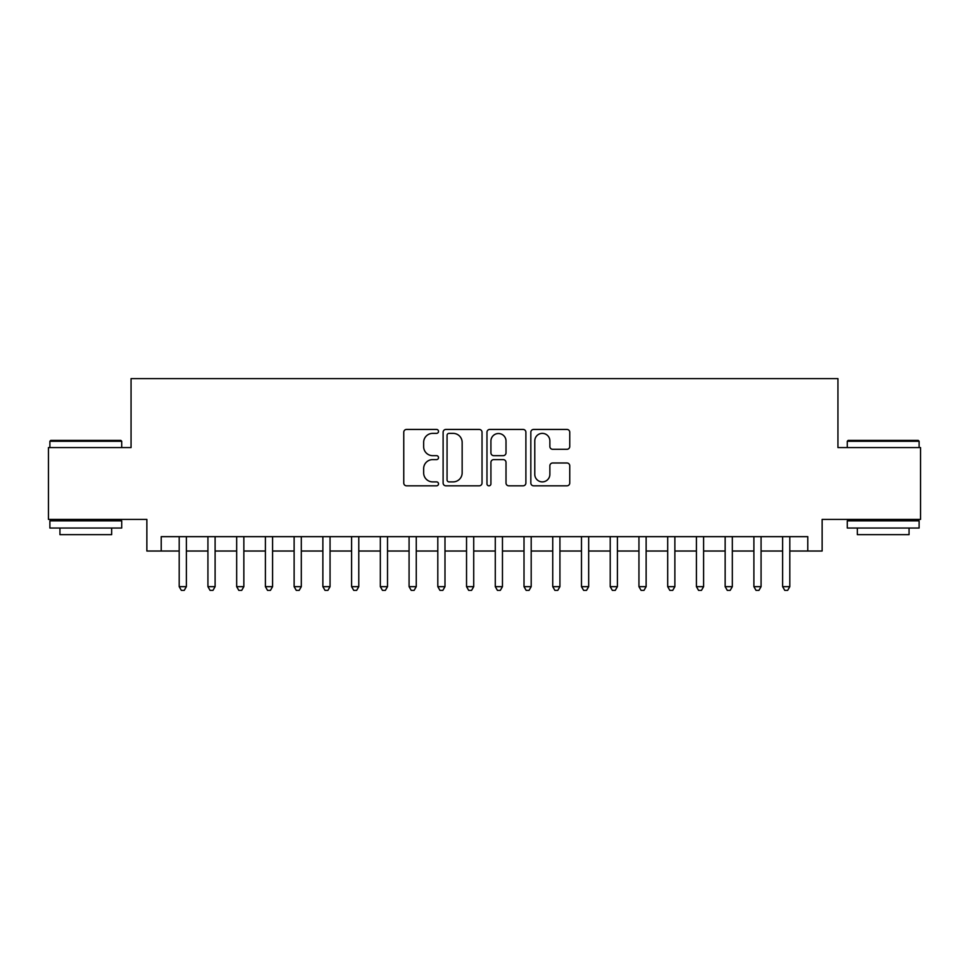<?xml version="1.0" encoding="UTF-8"?>
<svg xmlns="http://www.w3.org/2000/svg" width="969" height="969" viewBox="0 0 969 969"><rect width="100%" height="100%" fill="white"/><g stroke="black" fill="none" stroke-linecap="round" stroke-linejoin="round"><path stroke-width="1.45" d="M438.521 431.399A1.974 1.974 0 0 0 436.547 429.424L406.58 429.424A2.822 2.822 0 0 0 403.758 432.247L403.758 483.022A2.822 2.822 0 0 0 406.58 485.832L436.547 485.832A1.974 1.974 0 0 0 438.521 483.858A1.974 1.974 0 0 0 436.547 481.884L432.671 481.884A9.024 9.024 0 0 1 423.647 472.86L423.647 468.633A9.024 9.024 0 0 1 432.671 459.609L436.547 459.609A1.974 1.974 0 0 0 438.521 457.634A1.974 1.974 0 0 0 436.547 455.66L432.671 455.66A9.024 9.024 0 0 1 423.647 446.636L423.647 442.397A9.024 9.024 0 0 1 432.671 433.373L436.547 433.373A1.974 1.974 0 0 0 438.521 431.399M566.926 449.313A2.822 2.822 0 0 0 569.748 446.491L569.748 432.247A2.822 2.822 0 0 0 566.926 429.424L533.653 429.424A2.822 2.822 0 0 0 530.83 432.247L530.83 483.022A2.822 2.822 0 0 0 533.653 485.832L566.926 485.832A2.822 2.822 0 0 0 569.748 483.022L569.748 465.81A2.822 2.822 0 0 0 566.926 462.988L552.681 462.988A2.822 2.822 0 0 0 549.871 465.81L549.871 474.35A7.546 7.546 0 0 1 542.325 481.884A7.546 7.546 0 0 1 534.779 474.35L534.779 440.919A7.546 7.546 0 0 1 542.325 433.373A7.546 7.546 0 0 1 549.871 440.919L549.871 446.491A2.822 2.822 0 0 0 552.681 449.313L566.926 449.313M161.229 551.022L161.229 536.656L807.771 536.656L807.771 551.022L822.136 551.022L822.136 519.408L920.55 519.408L920.55 447.581L837.943 447.581L837.943 378.613L131.057 378.613L131.057 447.581L48.45 447.581L48.45 519.408L146.864 519.408L146.864 551.022L179.192 551.022M482.029 432.247A2.822 2.822 0 0 0 479.207 429.424L445.934 429.424A2.822 2.822 0 0 0 443.112 432.247L443.112 483.022A2.822 2.822 0 0 0 445.934 485.832L479.207 485.832A2.822 2.822 0 0 0 482.029 483.022L482.029 432.247M489.793 429.424L523.066 429.424A2.822 2.822 0 0 1 525.888 432.247L525.888 483.022A2.822 2.822 0 0 1 523.066 485.832L508.822 485.832A2.822 2.822 0 0 1 506.012 483.022L506.012 462.431A2.822 2.822 0 0 0 503.19 459.609L493.742 459.609A2.822 2.822 0 0 0 490.92 462.431L490.92 483.858A1.974 1.974 0 0 1 488.945 485.832A1.974 1.974 0 0 1 486.971 483.858L486.971 432.247A2.822 2.822 0 0 1 489.793 429.424M186.375 551.022L207.923 551.022M215.106 551.022L236.666 551.022M243.849 551.022L265.397 551.022M272.58 551.022L294.128 551.022M301.311 551.022L322.871 551.022M330.054 551.022L351.602 551.022M358.784 551.022L380.332 551.022M387.515 551.022L409.075 551.022M416.258 551.022L437.806 551.022M444.989 551.022L466.537 551.022M473.72 551.022L495.28 551.022M502.463 551.022L524.011 551.022M531.194 551.022L552.742 551.022M559.925 551.022L581.485 551.022M588.668 551.022L610.216 551.022M617.398 551.022L638.946 551.022M646.129 551.022L667.689 551.022M674.872 551.022L696.42 551.022M703.603 551.022L725.151 551.022M732.334 551.022L753.894 551.022M761.077 551.022L782.625 551.022M789.808 551.022L807.771 551.022M449.035 433.373A1.974 1.974 0 0 0 447.06 435.347L447.06 479.909A1.974 1.974 0 0 0 449.035 481.884L453.117 481.884A9.024 9.024 0 0 0 462.152 472.86L462.152 442.397A9.024 9.024 0 0 0 453.117 433.373L449.035 433.373M506.012 441.065A7.546 7.546 0 0 0 498.466 433.518A7.546 7.546 0 0 0 490.92 441.065L490.92 452.838A2.822 2.822 0 0 0 493.742 455.66L503.19 455.66A2.822 2.822 0 0 0 506.012 452.838L506.012 441.065M186.375 536.656L186.375 586.657L179.192 586.657L179.192 536.656M186.375 586.657L184.219 590.387L181.348 590.387L179.192 586.657M50.751 440.386L120.859 440.386L121.719 441.258L49.891 441.258L50.751 440.386M85.805 528.032L49.891 528.032L49.891 520.85L121.719 520.85L121.719 528.032L85.805 528.032M111.665 528.032L111.665 534.646L59.945 534.646L59.945 528.032M848.141 440.386L918.249 440.386L919.109 441.258L847.281 441.258L848.141 440.386M883.195 528.032L847.281 528.032L847.281 520.85L919.109 520.85L919.109 528.032L883.195 528.032M909.055 528.032L909.055 534.646L857.335 534.646L857.335 528.032M215.106 536.656L215.106 586.657L207.923 586.657L207.923 536.656M215.106 586.657L212.962 590.387L210.079 590.387L207.923 586.657M243.849 536.656L243.849 586.657L236.666 586.657L236.666 536.656M243.849 586.657L241.693 590.387L238.822 590.387L236.666 586.657M272.58 536.656L272.58 586.657L265.397 586.657L265.397 536.656M272.58 586.657L270.424 590.387L267.553 590.387L265.397 586.657M301.311 536.656L301.311 586.657L294.128 586.657L294.128 536.656M301.311 586.657L299.167 590.387L296.284 590.387L294.128 586.657M330.054 536.656L330.054 586.657L322.871 586.657L322.871 536.656M330.054 586.657L327.897 590.387L325.027 590.387L322.871 586.657M358.784 536.656L358.784 586.657L351.602 586.657L351.602 536.656M358.784 586.657L356.628 590.387L353.758 590.387L351.602 586.657M387.515 536.656L387.515 586.657L380.332 586.657L380.332 536.656M387.515 586.657L385.359 590.387L382.489 590.387L380.332 586.657M416.258 536.656L416.258 586.657L409.075 586.657L409.075 536.656M416.258 586.657L414.102 590.387L411.231 590.387L409.075 586.657M444.989 536.656L444.989 586.657L437.806 586.657L437.806 536.656M444.989 586.657L442.833 590.387L439.962 590.387L437.806 586.657M473.72 536.656L473.72 586.657L466.537 586.657L466.537 536.656M473.72 586.657L471.564 590.387L468.693 590.387L466.537 586.657M502.463 536.656L502.463 586.657L495.28 586.657L495.28 536.656M502.463 586.657L500.307 590.387L497.436 590.387L495.28 586.657M531.194 536.656L531.194 586.657L524.011 586.657L524.011 536.656M531.194 586.657L529.038 590.387L526.167 590.387L524.011 586.657M559.925 536.656L559.925 586.657L552.742 586.657L552.742 536.656M559.925 586.657L557.769 590.387L554.898 590.387L552.742 586.657M588.668 536.656L588.668 586.657L581.485 586.657L581.485 536.656M588.668 586.657L586.511 590.387L583.641 590.387L581.485 586.657M617.398 536.656L617.398 586.657L610.216 586.657L610.216 536.656M617.398 586.657L615.242 590.387L612.372 590.387L610.216 586.657M646.129 536.656L646.129 586.657L638.946 586.657L638.946 536.656M646.129 586.657L643.973 590.387L641.103 590.387L638.946 586.657M674.872 536.656L674.872 586.657L667.689 586.657L667.689 536.656M674.872 586.657L672.716 590.387L669.833 590.387L667.689 586.657M703.603 536.656L703.603 586.657L696.42 586.657L696.42 536.656M703.603 586.657L701.447 590.387L698.576 590.387L696.42 586.657M732.334 536.656L732.334 586.657L725.151 586.657L725.151 536.656M732.334 586.657L730.178 590.387L727.307 590.387L725.151 586.657M761.077 536.656L761.077 586.657L753.894 586.657L753.894 536.656M761.077 586.657L758.921 590.387L756.038 590.387L753.894 586.657M789.808 536.656L789.808 586.657L782.625 586.657L782.625 536.656M789.808 586.657L787.652 590.387L784.781 590.387L782.625 586.657M49.891 447.581L49.891 441.258M66.267 520.85L66.267 519.408M105.342 520.85L105.342 519.408M121.719 447.581L121.719 441.258M847.281 447.581L847.281 441.258M863.658 520.85L863.658 519.408M902.733 520.85L902.733 519.408M919.109 447.581L919.109 441.258"/></g></svg>

